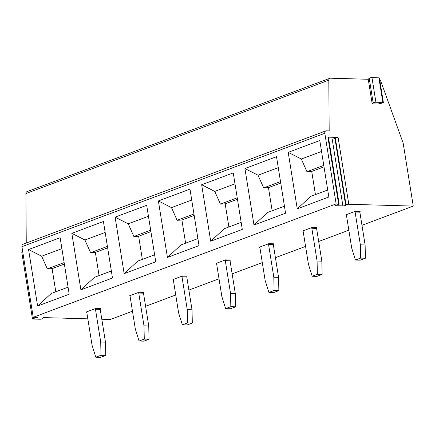 <?xml version="1.0" encoding="UTF-8"?>
<svg xmlns="http://www.w3.org/2000/svg" width="435" height="435" viewBox="0 0 435 435"><rect width="100%" height="100%" fill="white"/><g stroke="black" fill="none" stroke-linecap="round" stroke-linejoin="round"><path stroke-width="0.65" d="M368.249 79.273L369.212 78.24A1.691 0.332 170.9 0 1 371.974 77.637L378.896 77.832A1.691 0.332 170.9 0 1 379.44 77.985L383.382 102.578A1.691 0.332 170.9 0 1 382.218 103.084L377.901 104.025L372.191 103.867L368.249 79.273L330.344 78.202A2.605 1.838 -110.5 0 0 329.839 78.284L26.921 191.677A2.605 1.838 -110.5 0 0 25.888 193.564L26.258 243.034M379.755 79.942A2.605 1.838 -110.5 0 1 380.875 81.486L403.153 143.033L413.25 206.087L348.799 204.265A1.691 0.332 170.9 0 0 346.042 204.869L335.336 138.025A1.691 0.332 -9.1 0 1 338.093 137.427L327.903 137.139A1.691 0.332 -9.1 0 1 328.452 137.291L339.159 204.129A1.691 0.332 170.9 0 0 338.609 203.977L336.135 203.906L324.825 133.284A2.605 1.838 -110.5 0 1 325.815 130.897A2.605 1.838 -110.5 0 1 326.326 130.815L329.181 130.897L328.806 80.17A2.605 1.838 -110.5 0 1 329.839 78.284M383.382 102.578A1.691 0.332 170.9 0 0 382.833 102.426L375.911 102.23A1.691 0.332 170.9 0 0 373.154 102.829L372.191 103.867M22.696 251.582A1.691 0.332 170.9 0 0 21.75 252.044L32.456 318.882A1.691 0.332 170.9 0 1 33.62 318.376L37.937 317.436L33.223 317.3L21.908 246.678A2.605 1.838 -110.5 0 1 22.903 244.291L325.815 130.897M132.474 311.194L110.332 319.48L101.806 319.241M87.832 318.844L43.647 317.594L42.684 318.632A1.691 0.332 170.9 0 1 39.922 319.23L33 319.034A1.691 0.332 170.9 0 1 32.456 318.882M336.135 203.906L33.223 317.3M37.611 306.033L28.558 249.532L60.15 237.711L69.198 294.207L37.611 306.033L51.248 293.478L68.072 287.182M80.883 289.835L71.835 233.334L103.421 221.507L112.475 278.008L80.883 289.835L94.525 277.28L111.349 270.983M124.154 273.637L115.106 217.136L146.698 205.309L155.746 261.81L124.154 273.637L137.797 261.082L154.621 254.785M167.431 257.438L158.383 200.937L189.97 189.111L199.018 245.612L167.431 257.438L181.074 244.883L197.892 238.581M210.703 241.235L201.655 184.739L233.242 172.912L242.295 229.414L210.703 241.235L224.346 228.679L241.169 222.383M253.98 225.036L244.927 168.541L276.519 156.714L285.567 213.215L253.98 225.036L267.617 212.481L284.441 206.185M297.252 208.838L288.204 152.342L319.79 140.516L328.838 197.011L297.252 208.838L310.894 196.283L327.713 189.986M339.159 204.129A1.691 0.332 170.9 0 1 337.995 204.64L336.228 205.026A1.691 0.332 170.9 0 0 335.064 205.532A1.691 0.332 170.9 0 0 335.608 205.69L342.889 205.891A1.691 0.332 170.9 0 0 345.646 205.293L346.042 204.869M413.25 206.087L361.963 225.286M348.843 230.202L318.692 241.485M305.566 246.4L275.42 257.683M262.294 262.599L232.143 273.881M219.017 278.797L188.872 290.085M175.745 294.995L145.6 306.283M95.809 357.227L100.572 357.363L105.765 355.417L105.477 342.16L100.224 309.372L100.49 308.6L95.733 308.464L86.337 311.982L86.81 312.477L92.062 345.265L95.809 357.227L101.007 355.281L100.713 342.024L95.466 309.236L95.733 308.464M139.086 341.029L143.844 341.165L149.042 339.218L148.748 325.962L143.496 293.168L143.767 292.402L139.004 292.266L129.614 295.784L130.081 296.278L135.334 329.067L139.086 341.029L144.279 339.082L143.99 325.826L138.738 293.038L139.004 292.266M182.357 324.831L187.115 324.967L192.313 323.02L192.025 309.763L186.773 276.97L187.039 276.203L182.281 276.067L172.885 279.585L173.358 280.075L178.606 312.868L182.357 324.831L187.556 322.884L187.262 309.628L182.009 276.839L182.281 276.067M225.629 308.632L230.392 308.768L235.591 306.822L235.297 293.56L230.044 260.772L230.311 260.005L225.553 259.869L216.157 263.387L216.63 263.876L221.883 296.67L225.629 308.632L230.827 306.686L230.539 293.429L225.286 260.636L225.553 259.869M268.906 292.434L273.664 292.57L278.862 290.623L278.569 277.361L273.316 244.573L273.588 243.807L268.825 243.671L259.434 247.189L259.902 247.678L265.154 280.466L268.906 292.434L274.104 290.488L273.811 277.231L268.558 244.437L268.825 243.671M312.178 276.236L316.936 276.366L322.134 274.425L321.846 261.163L316.593 228.375L316.859 227.608L312.102 227.472L302.706 230.985L303.179 231.48L308.431 264.268L312.178 276.236L317.376 274.289L317.082 261.027L311.83 228.239L312.102 227.472M355.449 260.038L360.213 260.168L365.411 258.221L365.117 244.965L359.865 212.177L360.131 211.405L355.373 211.274L345.983 214.787L346.45 215.281L351.703 248.07L355.449 260.038L360.648 258.091L360.359 244.829L355.107 212.041L355.373 211.274M328.719 138.955L332.182 139.053A1.691 0.332 170.9 0 0 334.939 138.45L335.336 138.025M100.224 309.372L95.466 309.236M105.477 342.16L100.713 342.024M105.765 355.417L101.007 355.281M143.496 293.168L138.738 293.038M148.748 325.962L143.99 325.826M149.042 339.218L144.279 339.082M186.773 276.97L182.009 276.839M192.025 309.763L187.262 309.628M192.313 323.02L187.556 322.884M230.044 260.772L225.286 260.636M235.297 293.56L230.539 293.429M235.591 306.822L230.827 306.686M273.316 244.573L268.558 244.437M278.569 277.361L273.811 277.231M278.862 290.623L274.104 290.488M316.593 228.375L311.83 228.239M321.846 261.163L317.082 261.027M322.134 274.425L317.376 274.289M359.865 212.177L355.107 212.041M365.117 244.965L360.359 244.829M365.411 258.221L360.648 258.091M55.794 291.776L52.086 268.629L47.312 268.884L64.135 262.588M28.558 249.532L41.668 256.215L47.312 268.884M64.369 264.034L52.086 268.629M41.668 256.215L61.9 248.641M71.835 233.334L84.945 240.011L90.583 252.686L95.363 252.43L99.066 275.578M107.641 247.836L95.363 252.43M90.583 252.686L107.407 246.389M84.945 240.011L105.172 232.442M115.106 217.136L128.216 223.813L133.86 236.488L138.635 236.232L142.343 259.38M150.912 231.637L138.635 236.232M133.86 236.488L150.684 230.191M128.216 223.813L148.449 216.244M158.383 200.937L171.493 207.615L177.132 220.289L181.906 220.034L185.614 243.181M194.189 215.439L181.906 220.034M177.132 220.289L193.956 213.993M171.493 207.615L191.721 200.04M201.655 184.739L214.765 191.416L220.404 204.091L225.183 203.836L228.892 226.983M237.461 199.241L225.183 203.836M220.404 204.091L237.227 197.794M214.765 191.416L234.992 183.842M244.927 168.541L258.037 175.218L263.681 187.893L268.455 187.637L272.163 210.785M280.733 183.037L268.455 187.637M263.681 187.893L280.504 181.591M258.037 175.218L278.269 167.644M288.204 152.342L301.314 159.02L306.952 171.694L311.726 171.439L315.435 194.581M324.01 166.839L311.726 171.439M306.952 171.694L323.776 165.392M301.314 159.02L321.541 151.445M338.093 137.427L348.799 204.265M327.903 137.139L338.609 203.977M369.212 78.24L373.154 102.829M328.806 80.17L25.888 193.564M324.825 133.284L21.908 246.678M345.646 205.293L334.939 138.45M342.889 205.891L332.182 139.053M335.608 205.69L335.537 205.217M33.62 318.376L33.446 317.305M378.896 77.832L382.833 102.426M371.974 77.637L375.911 102.23"/></g></svg>
